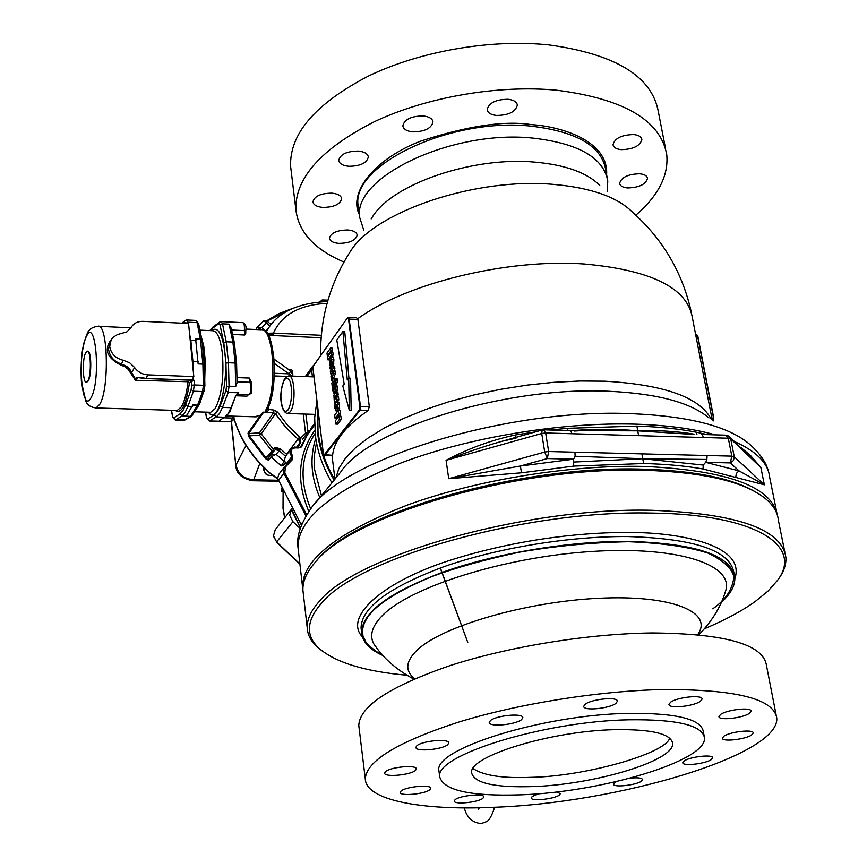 <?xml version="1.0" encoding="UTF-8"?>
<svg xmlns="http://www.w3.org/2000/svg" width="867" height="867" viewBox="0 0 867 867"><rect width="100%" height="100%" fill="white"/><g stroke="black" fill="none" stroke-linecap="round" stroke-linejoin="round"><path stroke-width="1.3" d="M599.758 185.397C587.143 172.728 565.75 164.99 535.568 162.183C473.144 156.168 392.686 183.815 372.55 216.717L371.152 218.907M363.847 230.362L359.751 217.671C351.894 177.529 451.826 129.378 533.021 138.113C578.679 143.413 603.595 157.718 607.778 181.051L607.138 191.455M308.847 511.519C296.048 481.391 298.053 454.297 314.862 430.26M211.201 330.663C217.758 325.905 222.331 333.329 224.921 352.945C228.65 384.731 217.519 426.022 208.438 412.226M665.607 148.907L658.389 111.962C652.168 76.48 615.657 54.122 548.865 44.9C490.841 38.82 419.78 51.164 368.247 76.144C315.425 103.726 289.545 133.767 290.597 166.269L291.106 170.474M343.993 262.029C314.537 249.544 298.508 232.096 295.885 209.684C294.964 178.093 321.191 148.734 374.587 121.597C426.672 97.017 498.395 84.619 556.842 90.233C624.121 98.871 660.762 120.437 666.777 154.911C668.62 175.633 658.302 195.725 635.836 215.189M639.662 173.779C644.398 174.267 647.02 175.773 647.519 178.299C645.85 184.389 639.196 187.597 627.545 187.944C622.777 187.467 620.133 185.961 619.623 183.414C621.281 177.323 627.957 174.115 639.662 173.779M633.723 134.548C638.632 135.1 641.352 136.726 641.883 139.424C640.182 145.927 633.311 149.33 621.26 149.644C616.307 149.102 613.565 147.477 613.034 144.746C614.714 138.254 621.617 134.851 633.723 134.548M508.073 99.271C513.676 99.943 516.765 101.862 517.339 105.015C515.724 111.789 508.777 115.268 496.509 115.452C490.885 114.802 487.763 112.873 487.167 109.686C488.782 102.913 495.751 99.445 508.073 99.271M423.215 115.94C429.132 116.633 432.395 118.616 432.991 121.889C431.441 128.403 424.678 131.73 412.681 131.871C406.731 131.199 403.448 129.216 402.841 125.899C404.369 119.397 411.164 116.07 423.215 115.94M358.364 151.075C364.433 151.747 367.749 153.697 368.345 156.938C366.871 163.029 360.358 166.15 348.783 166.28C342.693 165.64 339.344 163.668 338.737 160.395C340.189 154.304 346.735 151.205 358.364 151.075M331.833 193.146C337.816 193.753 341.089 195.606 341.663 198.695C340.254 204.341 333.979 207.256 322.838 207.419C316.823 206.834 313.529 204.98 312.944 201.859C314.353 196.213 320.649 193.308 331.833 193.146M347.765 229.983C353.498 230.514 356.63 232.215 357.171 235.087C355.784 240.408 349.694 243.172 338.889 243.389C333.134 242.868 329.98 241.156 329.417 238.262C330.804 232.952 336.916 230.189 347.765 229.983M317.799 407.967L318.005 431.636C320.064 448.163 325.624 464.105 334.684 479.473M302.919 590.243L302.518 586.742C302.724 559.443 337.816 532.165 407.783 504.908C476.146 479.993 569.782 464.701 644.159 466.424C727.63 470.282 772.085 486.712 777.526 515.692M703.029 468.993L703.256 465.059L705.64 462.317L738.998 470.857L764.358 484.816L703.029 468.993C685.483 465.882 665.683 464.062 643.639 463.52L573.694 466.099L521.533 472.797L448.727 478.682L520.352 466.023L521.533 472.797M516.006 438.182L502.351 441.184C481.857 446.949 466.413 452.509 446.082 460.29C468.137 448.564 491.296 440.111 515.583 434.931L535.188 431.95M550.556 430.021L567.386 428.32L636.898 426.098C658.822 426.792 678.525 428.807 695.995 432.134L707.57 434.627M316.477 560.927C352.251 513.752 519.105 464.831 643.596 469.188C695.106 470.727 732.355 478.281 755.352 491.849M317.571 406.114L317.474 432.34C319.522 448.857 325.071 464.788 334.131 480.145M303.32 593.732L302.93 590.384C302.529 582.386 305.878 573.921 312.965 564.991L314.623 563.008C350.29 515.453 519.008 465.926 644.853 470.293C703.625 472.201 743.658 481.51 764.976 498.243C773.169 504.919 777.634 512.234 778.349 520.178L784.819 552.116M316.921 400.749L314.678 417.623L315.35 435.147C317.376 451.62 322.914 467.519 331.942 482.843M323.218 651.767L316.91 646.782C310.841 641.125 307.622 634.828 307.243 627.914C306.853 619.677 310.82 610.899 319.154 601.59C355.297 555.736 525.467 506.978 652.06 510.305C737.026 513.459 781.622 529.098 785.86 557.232C786.391 564.135 784.05 571.245 778.837 578.571L777.157 580.814M406.937 675.23C364.714 671.47 335.377 662.464 318.937 648.213C305.509 635.674 306.289 620.761 321.289 603.475C357.269 558.088 525.966 509.85 651.485 513.069C755.818 514.088 804.099 545.972 777.374 580.522L768.021 591.088L755.135 601.579C741.643 611.159 724.758 620.219 704.481 628.738M382.932 655.539C369.429 649.426 362.319 641.732 361.626 632.455C362.092 612.232 389.76 591.923 444.63 571.526C498.07 552.843 570.67 540.932 628.857 541.398C695.919 543.36 731.228 555.346 734.793 577.357C735.281 585.42 730.783 593.787 721.279 602.457M776.095 714.755L766.439 665.292C763.242 644.376 725.245 633.593 652.428 632.953C588.942 633.593 509.178 646.489 450.417 665.498C390.117 686.198 359.577 706.193 358.786 725.495L365.3 778.869C366.286 761.009 397.292 742.119 458.318 722.2C517.794 703.852 598.403 690.923 662.399 689.547C735.769 689.254 773.884 698.78 776.756 718.114C779.921 755.255 617.369 803.102 493.442 807.307C421.113 810.678 365.657 800.122 365.3 778.869M455.208 799.58C460.269 795.516 484.209 793.067 483.873 796.946L482.789 798.42C477.565 802.452 453.94 804.869 454.189 801.01L455.208 799.58M556.603 791.939L560.396 793.63L559.15 795.212C553.655 799.136 530.929 801.563 531.189 797.868L532.371 796.339L539.274 793.663M630.211 778.176C637.548 777.385 641.71 777.872 642.696 779.606L641.222 781.351C635.348 785.296 613.121 787.756 613.392 784.104L616.199 781.655M684.388 760.771C690.544 756.663 713.064 754.095 712.696 757.856L710.994 759.806C704.687 763.892 682.481 766.417 682.763 762.667L684.388 760.771M724.097 736.029C730.643 731.683 753.651 729.028 753.271 733.005L751.386 735.173C744.688 739.497 722.005 742.098 722.298 738.131L724.097 736.029M720.78 714.289C727.554 709.629 751.472 706.908 751.093 711.2L749.131 713.519C742.195 718.147 718.635 720.813 718.916 716.543L720.78 714.289M670.69 702.118C677.452 697.187 702.508 694.424 702.118 699.051L700.265 701.403C693.329 706.312 668.652 709 668.934 704.394L670.69 702.118M585.225 704.199C591.673 699.095 617.813 696.364 617.434 701.24L615.819 703.462C609.187 708.534 583.437 711.2 583.708 706.345L585.225 704.199M490.473 720.52C496.401 715.427 523.224 712.772 522.855 717.713L521.522 719.675C515.399 724.736 488.966 727.337 489.226 722.428L490.473 720.52M416.897 745.696C422.305 740.808 449.139 738.229 448.781 743.008L447.675 744.731C442.083 749.597 415.607 752.112 415.867 747.354L416.897 745.696M385.501 771.587C390.54 766.992 416.734 764.488 416.377 768.964L415.38 770.503C410.156 775.076 384.298 777.526 384.569 773.071L385.501 771.587M401.096 790.953C406.038 786.662 431.137 784.191 430.791 788.341L429.804 789.804C424.689 794.064 399.904 796.491 400.164 792.362L401.096 790.953M704.112 735.801L703.365 731.672C701.154 718.992 676.097 712.891 628.207 713.378C542.905 714.657 433.229 749.175 438.908 770.72L439.125 772.302M520.644 794.822C470.499 796.426 443.536 790.444 439.742 776.897C434.085 755.558 543.912 721.192 629.29 719.794C677.225 719.242 702.292 725.245 704.47 737.806C707.288 760.868 601.687 792.275 520.644 794.822M532.576 786.586C594.513 784.743 675.014 760.63 672.608 743.312C670.82 733.699 651.626 729.147 615.006 729.667C550.567 730.848 467.627 756.653 471.67 772.985C474.379 783.172 494.689 787.713 532.576 786.586M473.035 768.53C483.407 775.564 502.784 778.501 531.178 777.331C584.835 776.366 665.498 753.748 669.703 738.12M281.309 401.67C280.225 394.518 281.287 387.126 284.484 379.486C288.332 377.026 290.586 379.724 291.247 387.582C292.016 397.314 290.944 404.77 288.017 409.939C284.896 413.212 282.653 410.449 281.309 401.67M290.748 449.29L285.438 456.4L284.354 460.301L286.099 464.018L292.472 455.847C289.73 449.865 291.615 447.253 298.14 448.011L301.608 446.841L307.146 435.18L314.602 424.819M284.051 467.4L278.773 474.422L277.657 478.378L301.445 525.196M327.574 301.521C299.646 302.832 280.301 311.177 269.518 326.566L266.147 332.137M270.58 454.72L268.51 457.538L268.542 460.258L265.497 458.632L248.601 436.415L248.016 433.11L260.403 415.26L254.324 416.799M233.906 417.948C239.487 436.849 249.837 453.593 264.966 468.18L267.589 471.572L272.108 474.455M285.145 462.707L283.455 465.297L285.254 462.891M297.056 447.177L300.795 442.192L297.934 447.47M283.455 465.297L281.276 465.882L271.013 456.887L268.542 460.258L266.104 457.993L271.978 451.1L259.493 435.169L259.428 432.817L273.604 412.703L275.413 413.743L261.205 433.825L273.506 449.54L271.978 451.1L273.17 451.924M307.33 432.947L305.552 433.24L298.757 439.948L300.123 442.463L300.892 438.279L287.616 425.329L277.592 412.139L273.983 410.069L267.296 409.289M260.403 415.26L263.069 412.161L266.884 412.269L265.649 411.478L265.67 410.308C277.657 389.316 273.636 325.894 260.761 329.742L245.903 329.059M300.08 528.426L292.916 521.663L289.686 515.399L291.247 509.514L300.426 528.003M228.043 413.797L231.077 407.696L222.505 407.425L219.514 413.537L216.273 416.951L224.77 417.2L228.043 413.797M236.496 363.262L234.404 343.018L232.898 342.086L235.141 363.024L236.593 363.381L237.081 382.726L235.726 386.433L229.051 386.194L228.216 392.437L222.505 407.425L220.229 405.789L217.379 411.641L214.29 414.914L216.273 416.951L209.272 421.015M201.957 396.728L199.594 404.098L194.912 411.077M191.195 416.431L181.994 415.922L179.989 413.884L182.948 410.579L185.679 404.683L187.966 406.33L185.094 412.486L181.994 415.922L175.687 419.942L185.809 419.812M87.925 380.841L86.505 382.304C82.744 383.669 82.094 359.133 85.692 352.771L87.155 351.222C90.916 349.78 91.566 374.642 87.925 380.841M87.491 351.243L87.578 351.243C91.49 350.084 91.859 374.631 88.336 380.862L86.592 382.304M342.909 331.508L336.797 340.048L344.199 384.168L342.801 386.021L349.347 410.459L348.697 378.175L347.288 380.039L342.909 331.508L344.741 331.595L348.957 378.185M348.697 378.175L350.539 378.24L351.189 410.524L349.347 410.459M338.975 416.117L340.568 413.732L340.157 410.405L338.336 410.351L334.695 415.109L335.106 418.425L336.905 418.479M335.106 418.425L336.656 416.409L336.949 418.761L335.399 420.777L335.811 424.093L337.631 424.147L341.284 419.411L340.861 416.084L339.04 416.03L337.415 418.143L337.122 415.792L338.943 415.846M339.095 410.373L339.561 404.802L338.867 402.201L336.613 401.757M336.699 396.956L338.217 394.962L337.848 392.068L336.038 392.003L333.914 395.07L334.391 403.328L335.247 403.361M337.415 401.789L338.834 399.915L338.477 397.021L336.656 396.956L334.781 399.449L334.348 398.484L335.475 398.527M336.938 392.036L337.317 386.92L336.58 384.048L334.727 383.929M333.817 371L334.868 368.367L334.608 366.242L332.798 366.167L329.893 367.706L330.045 368.887L331.768 367.944L330.36 371.401L330.663 373.861L332.31 372.951L330.956 376.235L331.465 380.331L332.885 380.385M333.351 378.803L335.507 373.374L335.215 371.054L331.584 371.997L333.069 368.302L332.798 366.167M331.465 380.331L333.004 380.049L331.844 383.333L332.224 386.411L334.716 379.605L335.475 380.418L335.02 382.737L337.252 382.77L337.209 378.901L335.02 378.478M334.987 383.767L335.301 382.878M331.996 366.167L333.427 365.137L333.903 359.762L333.177 356.933L331.346 356.825M331.942 356.673L333.188 354.95L332.83 352.11L331.021 352.024L327.466 356.998L327.813 359.827L329.362 359.892L330.078 365.982L332.657 366.199M331.942 352.067L332.69 351.027L332.343 348.187L330.533 348.101L326.978 353.086L327.325 355.914L328.214 355.947M332.44 455.294L332.603 455.294C334.012 440.783 345.781 425.914 367.89 410.698L369.342 406.796L357.887 319.359L356.532 317.723L348.393 317.322M740.938 447.545L750.573 455.533L760.868 467.508L729.906 437.055M567.386 428.32L568.058 430.541M571.906 430.65C594.719 428.818 616.665 428.883 637.744 430.845L636.898 426.098M515.941 437.358L515.583 434.931M643.639 463.52L642.761 458.719L575.114 456.248L573.618 459.185L573.694 466.099M703.256 465.059L642.761 458.719L573.542 462.057M706.865 459.456L707.104 455.511L641.894 453.875L642.761 458.719L706.865 459.456L705.64 462.317L730.339 462.902L738.998 470.857L736.321 473.447L735.747 477.262M696.905 434.302L695.995 432.134M570.009 430.596L637.744 430.845C657.955 430.14 676.856 431.257 694.445 434.204M570.865 430.942L571.862 433.728L638.621 435.646L637.744 430.845L694.337 434.508M641.894 453.875L548.659 451.534L545.636 432.969L541.712 433.478L544.725 452.043L448.727 478.682L446.082 460.29L541.712 433.478L542.168 429.999L543.544 429.815L545.636 432.969L571.862 433.728M638.621 435.646L728.291 438.214L731.813 456.129L734.251 456.779L730.729 438.875L760.868 467.508L764.358 484.816L734.251 456.779L733.493 460.529L730.339 462.902L731.813 456.129L707.104 455.511M575.114 456.248L574.962 452.195M702.14 434.779L703.646 437.51M306.68 514.825L284.82 472.699L285.395 467.031L292.656 459.326L292.472 455.847M286.522 464.701L286.099 464.018M284.647 461.58L284.138 461.298L281.276 465.882M303.277 414.014L305.552 433.24L306.604 433.912M300.437 527.949L291.583 508.983L292.547 508.029M292.743 376.094L292.537 371.369L291.54 369.483L290.033 370.523M267.134 333.286L273.43 333.112L272.195 333.557L273.343 334.846L268.022 334.597M321.484 300.394L322.177 299.982L324.616 301.586M256.361 329.536L256.665 327.878L261.736 327.531L266.386 322.903L263.839 320.736L256.827 327.704M245.708 330.468L245.74 333.394L244.743 335.009L232.573 334.456M236.951 377.6L249.458 378.066L251.051 382.412M248.482 394.637L246.976 396.143L235.726 395.764M248.016 433.11L248.753 433.554L263.015 413.05M248.601 436.415L249.295 435.895L248.753 433.554L259.428 432.817L261.205 433.825L259.493 435.169L249.295 435.895L266.104 457.993L265.497 458.632M284.441 460.843L284.138 461.298L276.031 454.275L271.013 456.887L270.721 454.514L275.316 449.67L270.981 454.221M282.003 487.666L281.396 491.383L282.902 489.411M274.059 450.981L273.506 449.54L275.121 447.318L280.485 448.911L286.576 454.33L297.955 439.081L298.757 439.948M273.343 334.846L268.705 334.12M274.091 359.166L289.827 370.372L290.532 371.51L288.993 373.84L292.19 376.072M268.347 406.991L268.672 409.874L266.884 412.269M262.517 413.039L263.069 412.161M266.18 331.703L265.454 331.476L268.098 328.68M266.321 331.476L261.736 327.531L257.64 329.601M264.966 468.18L267.589 471.572L271.057 473.837M265.779 469.415L271.284 474.097M264.262 467.497L264.868 468.321M320.129 301.835L323.835 301.618M269.897 326.035L266.386 322.903L266.646 320.714L271.003 324.583M268.575 457.44L266.949 456.551M280.8 449.204L276.031 454.275L270.721 454.514M281.396 491.383L282.935 491.405M285.525 456.291L279.12 450.569L275.316 449.67M275.37 449.615L275.121 447.318L279.12 450.569L280.485 448.911M272.195 333.557L269.464 333.947M273.614 355.34C275.392 377.004 273.289 394.778 267.307 408.671M262.029 329.807C274.362 326.761 279.51 387.852 267.166 409.549L265.67 410.308M224.77 417.2L219.644 420.267L220.012 421.243L209.673 420.939L206.845 418.262M236.854 394.42L238.804 392.794L235.499 396.23L231.077 407.696M231.283 329.102L229.083 324.15L232.898 342.086L226.254 341.793L228.476 362.764L235.141 363.024L235.726 386.433M246.044 445.41L236.019 464.875C237.916 473.87 243.8 478.855 253.684 479.798L259.84 463.346M210.215 330.609L213.109 326.924L219.481 322.21M252.113 480.719L253.684 479.798L278.177 480.253M231.467 421.557L235.846 465.958M220.229 405.789L225.929 390.789L226.504 386.498L225.929 363.078L223.816 343.029L220.045 325.06L218.885 323.629L212.242 328.539M201.198 336.407L203.778 346.161L205.241 360.574L204.742 379.746M203.973 360.347L205.241 360.574M203.778 346.161L202.488 345.705M201.881 339.81L204.265 364.216M199.161 404.325L197.513 405.268L190.426 416.518L192.008 415.683M204.233 390.031L204.883 385.62L204.395 364.552L202.9 364.118L203.387 385.284L204.883 385.62L204.233 390.031M204.384 364.433L201.892 339.886L200.385 339.095L202.878 363.826L204.384 364.454M191.77 415.987L199.215 404.206L197.513 405.268L192.799 405.117M199.269 403.523L204.189 390.692L202.575 391.548L197.589 405.106L192.853 404.954L186.297 416.052M204.796 385.512L204.395 364.552M186.893 319.988L195.758 320.411L198.608 323.619L201.881 339.756L200.342 338.845L195.66 338.889M198.131 363.631L202.9 364.118L198.142 363.923L195.606 338.629L200.342 338.845L197.069 322.643L188.031 322.21L188.28 323.467M145.894 378.467L190.176 380.082L191.607 381.415L194.143 380.353L192.42 378.944L193.818 376.581L147.943 374.869C142.329 374.479 137.864 372.019 134.548 367.478L129.703 362.807L123.363 360.314C115.495 358.353 110.943 353.747 109.719 346.475L111.117 339.864L113.154 337.23L117.544 334.532L126.875 331.877L131.155 327.314C133.713 323.25 137.69 321.256 143.088 321.354L188.551 323.478L193.818 376.581M194.143 380.353L194.241 384.959L191.694 385.262L191.607 381.415L189.472 382.585C186.156 405.214 181.409 414.48 175.232 410.394M190.382 380.169L191.737 381.274M87.068 334.012C88.423 329.677 92 327.108 97.819 326.295C107.866 322.329 109.632 388.351 99.803 404.282L96.096 407.956L177.236 410.459L176.272 410.427L177.236 410.459L181.409 406.851C184.422 401.746 186.611 393.52 187.976 382.174L189.472 382.585L188.052 381.729L188.67 380.125M130.386 372.994L131.697 372.637L135.295 378.706L135.436 380.277L188.052 381.729L135.436 380.277L128.013 369.19L125.227 366.849L120.979 365.17C106.934 357.963 103.693 349.444 111.258 339.615M135.555 379.713L137.723 377.611L145.775 378.565L190.328 380.19L191.206 381.242M136.076 378.836L135.295 378.706C136.412 377.134 139.955 377.058 145.905 378.445L190.512 380.071L192.539 379.161M110.792 340.471L108.483 348.837C109.567 356.435 113.859 361.485 121.38 363.988L123.363 360.314M134.548 367.478L131.697 372.637L129.714 369.212L126.853 366.427L121.38 363.988L120.979 365.17M337.122 415.792L338.748 413.678L338.336 410.351M338.748 413.678L340.568 413.732M335.811 424.093L339.463 419.357L341.284 419.411M339.463 419.357L339.04 416.03M337.046 402.147L335.811 402.255L334.922 404.846L334.976 408.422L336.277 411.413L337.805 408.216L337.74 404.759L335.572 408.66L335.291 407.057L337.144 404.499L337.74 404.737L337.046 402.147L338.867 402.201M336.895 410.947L337.859 410.98M337.805 408.216L339.626 408.281M337.74 404.759L339.561 404.813M335.258 408.043L336.255 408.075M335.291 407.057L336.96 407.111M336.201 405.431L337.48 405.474M337.74 404.737L339.561 404.802M334.348 398.484L336.396 394.897L336.038 392.003M336.396 394.897L338.217 394.962M334.391 403.328L337.014 399.85L338.834 399.915M337.014 399.85L336.656 396.956M334.38 397.725L336.028 397.78M334.597 397.292L336.353 397.357M333.784 384.287L332.733 386.985L332.744 390.594L333.99 393.39L335.529 390.302L335.496 386.855L334.413 383.745L335.139 386.66L334.456 389.63L334.218 384.298M332.982 390.237L333.741 387.874L333.893 389.088L335.063 388.535L333.893 389.088L333.34 390.919L332.982 390.237L333.979 390.269M334.25 393.293L335.052 393.315M334.651 392.892L335.356 392.914M335.02 392.242L335.832 392.274M335.529 390.302L337.35 390.367M335.496 386.855L337.317 386.92M334.77 383.983L336.58 384.048M333.101 388.969L333.882 389.001M337.252 382.77L335.442 382.705L335.767 380.093L334.987 378.478L331.357 379.193L333.687 373.309L333.405 370.978M332.224 386.411L332.841 386.433M334.564 379.757L335.312 379.789M335.767 380.093L337.577 380.158M335.388 378.836L337.209 378.901M333.687 373.309L335.507 373.374M330.045 368.887L331.357 368.941M330.663 373.861L331.909 373.915M333.069 368.302L334.868 368.367M330.858 366.123L332.126 363.11L331.031 356.63L331.736 359.502L331.086 362.482L330.826 357.204M329.601 363.132L330.349 360.759L330.5 361.962L331.66 361.409L330.5 361.962L329.959 363.793L329.601 363.132L330.565 363.165M330.403 357.193L329.362 359.913M331.259 365.711L333.058 365.787M331.617 365.061L333.427 365.137M332.126 363.11L333.936 363.186M332.094 359.686L333.903 359.762M331.367 356.857L333.177 356.933M329.72 361.875L330.49 361.907M327.813 359.827L331.378 354.874L331.021 352.024M331.378 354.874L333.188 354.95M327.325 355.914L330.891 350.94L330.533 348.101M330.891 350.94L332.69 351.027M189.602 334.088L190.827 340.243L195.975 340.471M607.095 177.291L605.675 169.52C601.46 146.003 576.555 131.546 530.983 126.138C449.951 117.229 350.301 165.597 358.201 206.064L359.751 217.671M606.618 174.7C608.775 141.18 561.924 126.56 531.254 124.588C504.128 120.437 467.291 125.943 420.755 141.104C376.105 158.043 347.862 191.824 359.328 214.539M357.746 318.753C405.94 283.368 506.913 258.453 584.271 264.001C651.258 270.07 687.293 287.92 692.354 317.56L712.24 420.072M320.649 355.578C320.107 319.197 329.384 285.503 348.458 254.497L350.344 251.506C374.457 211.7 475.658 177.182 553.655 184.411C591.294 187.781 617.683 197.145 632.834 212.502C663.06 239.487 682.557 272.769 691.324 312.326M708.935 417.937C690.631 402.494 657.381 393.618 609.187 391.299C505.363 385.988 368.139 429.089 340.482 472.342L315.176 503.456M335.811 478.096L338.964 468.278L345.489 458.166L355.362 447.914L368.475 437.727L384.677 427.81L403.708 418.382L425.22 409.636L448.813 401.757L474.011 394.951L500.292 389.37L527.082 385.121L553.818 382.314L579.925 381.003L604.841 381.198C664.49 384.666 700.027 397.454 711.428 419.541M298.356 550.588L297.955 547.077C298.02 518.596 332.711 490.429 402.028 462.555C469.773 437.098 562.64 421.85 636.551 424.191C667.471 425.22 693.687 428.775 715.221 434.844M734.783 441.682C756.685 451.447 768.325 463.357 769.69 477.414L776.539 511.216M302.518 586.742L297.955 547.077C296.384 536.489 300.6 523.82 310.635 509.048C341.555 459.434 507.39 407.815 631.978 413.678C689.601 416.236 728.822 426.412 749.63 444.229C760.012 453.484 766.255 462.49 768.368 471.225M734.067 573.586L733.916 572.805C730.328 550.675 695.02 538.591 628.011 536.565C569.868 536.044 497.333 547.944 443.947 566.682C389.142 587.143 361.506 607.529 361.051 627.86L361.376 630.504M734.848 578.647C746.65 544.443 676.672 532.045 628.835 532.522C590.85 532.067 524.838 537.291 454.98 558.749C384.189 580.24 342.974 616.6 362.417 636.898M712.793 608.807C725.777 599.747 732.81 589.007 733.883 576.588C731.705 568.21 723.121 560.407 708.144 553.157C688.376 546.795 661.824 542.98 628.488 541.712C592.432 542.439 556.137 545.907 519.626 552.127C485.466 559.443 456.41 567.517 432.46 576.371C400.749 589.43 382.629 601.243 372.994 610.769L368.085 616.535L364.465 622.647L362.579 629.052L362.905 635.641L365.95 642.241L368.659 645.492L376.712 651.735L382.152 654.661M698.856 634.796C711.937 621.292 720.78 606.911 725.386 591.662C735.357 565.1 678.926 545.722 591.5 551.488C504.258 556.993 409.614 587.024 382.022 615.928C372.16 626.104 369.364 635.327 373.623 643.596L377.015 648.375M414.729 678.763C404.781 670.895 405.55 661.38 417.038 650.217C441.823 626.277 525.586 601.72 598.642 598.284C671.914 594.589 713.964 612.178 697.675 634.677M315.144 433.37C300.676 455.76 299.191 480.947 310.711 508.951M209.641 412.258L210.692 412.291L215.135 408.65C221.649 395.937 224.076 377.644 222.407 353.758C220.543 338.509 217.205 330.836 212.382 330.717L199.93 330.143M316.466 442.452L314.212 456.367L314.396 468.798L321.462 495.729M284.777 378.348L288.57 375.931C294.802 374.186 296.2 404.553 290.185 411.868L287.356 413.516M312.304 426.326L314.58 423.67L312.304 426.326L300.361 447.274L294.173 447.134L290.998 448.965L289.903 452.877L291.67 456.616L291.832 459.077M285.395 467.031L284.311 467.075L283.184 471.052L283.877 473.284L284.82 472.699M271.165 473.685L277.711 478.747M300.123 442.463L296.655 447.09M235.683 395.851L229.788 412.031L227.284 414.86M233.115 416.16L232.519 418.057L223.794 417.796M283.173 489.92L283.119 508.192L284.755 517.707M276.671 541.983L273.376 536.012L275.283 529.661L273.463 535.784L276.606 541.929L299.884 563.908M221.042 419.422L220.012 421.243M230.665 421.644L232.519 418.057L233.927 417.255M247.561 394.604L246.976 396.143M272.661 475.214C266.494 476.189 263.59 473.62 263.926 467.508L263.709 469.762C265.064 474.368 268.033 476.167 272.617 475.17M249.458 378.066L250.975 388.156L250.238 392.881L248.753 394.648M251.668 384.189L251.43 392.285M237.059 381.805L250.021 382.271L251.506 383.16L251.148 393.39L248.927 394.648L237.45 394.257M238.804 392.794L228.216 392.437L225.929 390.789M86.917 334.326C82.083 346.518 80.263 362.417 81.444 382.033L85.909 401.323C87.426 405.106 90.818 407.317 96.096 407.956L95.218 407.923M91.208 397.422C81.758 416.615 76.914 353.888 86.353 336.602C95.738 315.599 101.071 380.396 91.208 397.422M697.729 336.049L697.317 335.204M713.682 418.067L697.577 336.017L713.53 418.046L711.84 417.992M713.422 420.831L713.769 418.154L713.324 420.766M347.461 318.037L348.523 319.121L359.848 406.699L359.339 409.972L324.345 454.676L323.348 453.441L313.074 368.854L313.529 365.755L347.526 317.766L348.274 317.322L349.13 318.926L360.466 406.515L359.859 410.438L324.854 455.121L323.955 454.85M332.603 455.294L324.345 454.676M367.89 410.698L359.339 409.972M369.342 406.796L359.848 406.699M357.887 319.359L348.523 319.121M695.919 335.941L697.577 336.017L695.627 334.456M520.352 466.023L573.618 459.185L547.337 458.556L544.725 452.043L548.659 451.534L547.337 458.556L520.352 466.023M726.806 435.397L728.984 436.177L730.729 438.875L728.291 438.214L725.907 435.158L701.284 434.443M315.772 438.301C309.627 457.364 310.982 477.164 319.847 497.712M300.101 447.513L301.608 446.841M300.361 447.274L298.226 447.708M290.998 448.965L294.802 446.993L298.14 448.011M291.876 459.022L284.56 466.793L291.811 459.098L292.656 459.326M278.34 480.6L283.877 473.284L306.008 515.93M313.735 365.3L312.543 366.394L311.611 370.003L313.095 369.299M306.896 376.625L311.611 370.003L312.434 376.842M301.001 524.351L302.67 522.292M308.002 432.048L305.867 414.09M266.743 320.801L278.665 313.767L291.811 308.75M286.825 454.546L285.221 455.999M274.286 375.931L286.858 376.408M291.54 369.483L288.397 369.353M268.467 335.345L321.126 337.729M321.321 335.301L273.43 333.112C281.786 314.645 299.668 304.729 327.065 303.363M319.999 301.846L322.177 299.982M267.058 321.083L290.077 309.573M299.679 436.968L297.955 439.081L285.644 427.203L275.413 413.743L277.592 412.139M292.916 521.663L276.475 542.113L299.928 564.265M273.983 410.069L273.604 412.703L262.972 412.378M292.938 374.782L290.532 371.51L292.537 371.369M274.395 373.276L288.993 373.84L274.34 363.457M231.63 330.013L244.364 330.598L244.743 335.009M245.74 330.208L244.364 330.598C244.667 325.829 244.136 323.185 242.76 322.643L221.28 321.624M218.885 323.629L219.763 322.004L221.107 321.614L222.472 323.835L229.083 324.15M225.929 363.078L228.476 362.764L229.051 386.194L226.504 386.498M220.045 325.06L222.472 323.835L226.254 341.793L223.816 343.029M205.544 412.128L206.584 417.352M207.712 418.924L214.29 414.914M185.787 416.377L190.426 416.518L183.999 420.192M191.694 385.262L191.141 389.576L193.439 391.234L194.241 384.959L203.387 385.284L202.575 391.548L193.439 391.234L187.966 406.33L192.301 406.471M195.92 320.422L198.565 324.063M179.989 413.884L173.703 417.916L175.297 420.029M198.088 361.55L192.918 361.344L193.103 369.342M193.287 377.459L193.33 379.789M186.416 320.129L188.031 322.21L185.646 323.337M173.703 417.916L172.858 417.211M172.631 416.344L171.493 410.286M192.301 361.268L192.918 361.344L190.827 340.243L190.198 340.07M191.141 389.576L185.679 404.683M182.948 323.218L185.332 320.4L186.73 319.988M184.487 322.015L185.571 323.337M147.943 374.869L145.775 378.565L138.417 377.633M377.026 648.397L373.623 643.596C382.986 657.934 396.403 669.768 413.884 679.132M464.322 807.892C466.717 817.462 472.352 822.685 481.239 823.585L486.149 821.786C488.966 820.941 491.784 816.096 494.613 807.253M290.597 166.269L295.885 209.684M307.243 627.914L302.93 590.384M318.937 648.213L316.91 646.782M361.387 630.602L361.626 632.455M438.908 770.72L439.742 776.897M672.348 741.838L672.608 743.312M284.712 378.445C277.321 394.875 281.461 413.44 287.92 413.537L314.884 414.372M267.502 329.677L265.996 331.985M226.33 415.954L256.166 416.854M268.51 457.538L270.645 454.601M284.636 517.859L283.021 508.43L283.119 489.833M275.283 529.661L291.106 509.698M205.414 412.128L206.541 417.764L209.435 421.026L230.839 421.644L232.963 420.441L234.285 416.203M209.695 412.258L194.457 411.792M332.028 455.522L334.933 479.169M332.549 455.533L324.518 455.348L323.326 453.506L313.052 368.919L313.583 365.506L347.515 317.788M347.526 317.766L348.274 317.322M696.58 334.51L697.827 336.136L713.769 418.143L713.498 420.874M574.29 431.04L578.582 430.801L570.291 430.606M502.351 441.184L542.027 430.032M543.826 429.826L570.031 430.596M728.984 436.177L726.232 435.169M777.374 580.522L778.837 578.571M374.988 646.078L375.574 646.424M478.573 809.29L479.223 807.773M289.134 375.953L314.017 376.896M313.789 365.224L312.543 366.394M302.399 439.526L308.89 430.866M305.314 376.571L312.348 366.665M327.975 300.145L322.372 299.982M319.641 301.879L320.205 301.044M292.114 308.609L278.806 313.67L266.733 320.79M263.839 320.736L256.73 327.802M270.049 333.968L267.545 333.86M270.049 473.176L277.776 479.093M233.841 418.241C239.422 437.131 249.761 453.853 264.847 468.397M263.915 320.671L266.646 320.714M440.23 568.004L467.768 642.371L440.382 567.95M251.029 381.534L251.419 383.008M237.081 382.726L236.593 363.381L234.404 343.018M245.74 333.394L245.816 330.338C246.553 326.534 245.599 323.965 242.944 322.654M234.383 342.953L231.207 328.04M209.781 330.598L212.838 327.119M278.654 481.207L252.416 480.73C241.806 478.465 236.279 473.501 235.835 465.817L231.186 421.622M219.763 322.004L221.107 321.614M171.373 410.275L172.587 416.734L175.459 420.04L184.378 420.3L191.206 416.431M181.799 323.163L185.05 320.627M130.884 327.802L98.719 326.339M336.277 411.413L337.491 411.457M333.99 393.39L334.976 393.423M334.489 383.745L336.223 383.81M335.215 382.878L337.025 382.943M330.587 366.232L332.386 366.308M331.096 356.63L332.83 356.705"/></g></svg>
